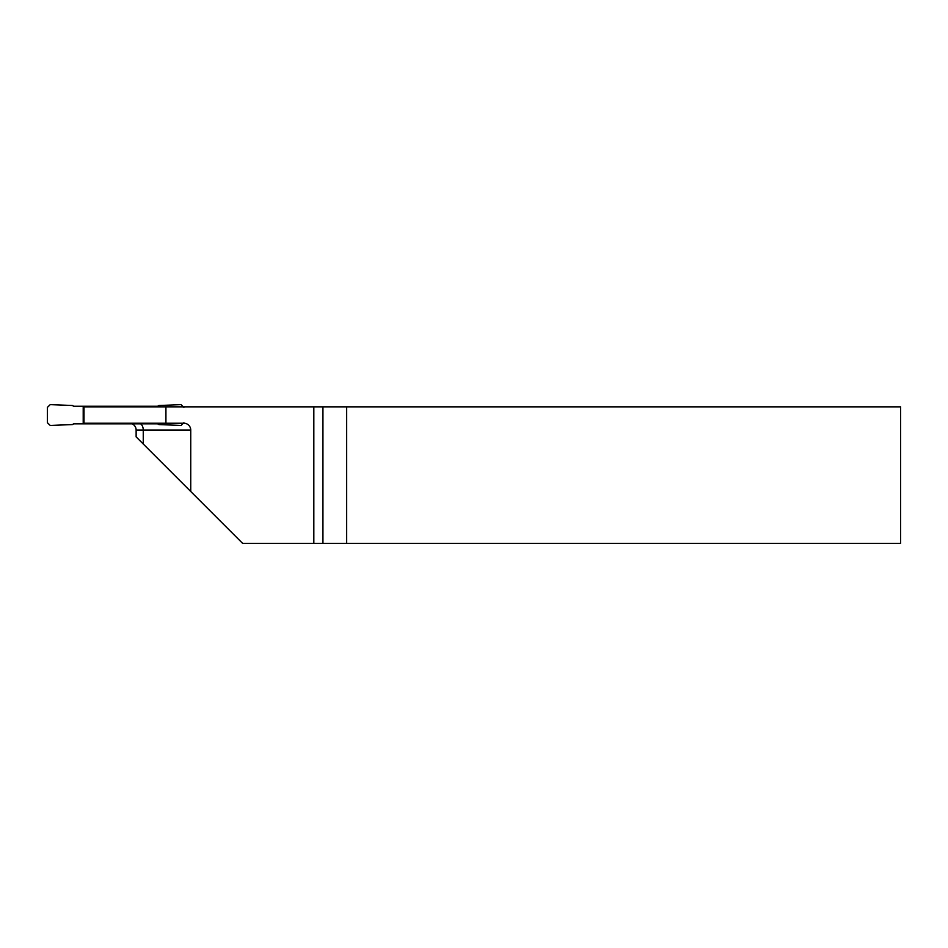 <?xml version="1.0" encoding="UTF-8"?>
<svg xmlns="http://www.w3.org/2000/svg" width="948" height="948" viewBox="0 0 948 948"><rect width="100%" height="100%" fill="white"/><g stroke="black" fill="none" stroke-linecap="round" stroke-linejoin="round"><path stroke-width="1.42" d="M183.912 422.725L181.08 425.451L158.92 424.574L157.652 423.851L73.837 423.851M73.79 423.768L72.392 424.574L50.232 425.451L47.4 422.725L47.4 407.367L50.232 404.63L72.392 405.507L73.66 406.242L157.652 406.242L158.92 405.507L181.08 404.63L183.912 407.367M83.211 406.858L165.924 406.858L165.924 423.235L83.211 423.235L83.211 406.858M346.66 406.858L346.66 543.37L900.6 543.37L900.6 406.858L165.924 406.858M190.738 430.06L136.133 430.06A6.826 6.826 0 0 0 132.139 423.851A6.826 6.826 0 0 1 136.133 430.06L136.133 436.886L190.738 491.491L190.738 430.06A6.826 6.826 0 0 0 183.912 423.235L165.924 423.235M83.993 406.858L83.993 423.235M313.824 406.858L313.824 543.37L242.617 543.37L190.738 491.491M346.66 543.37L313.824 543.37M140.648 423.851A6.826 4.456 -90 0 1 143.255 430.06L143.255 444.008M322.936 406.858L322.936 543.37"/></g></svg>

